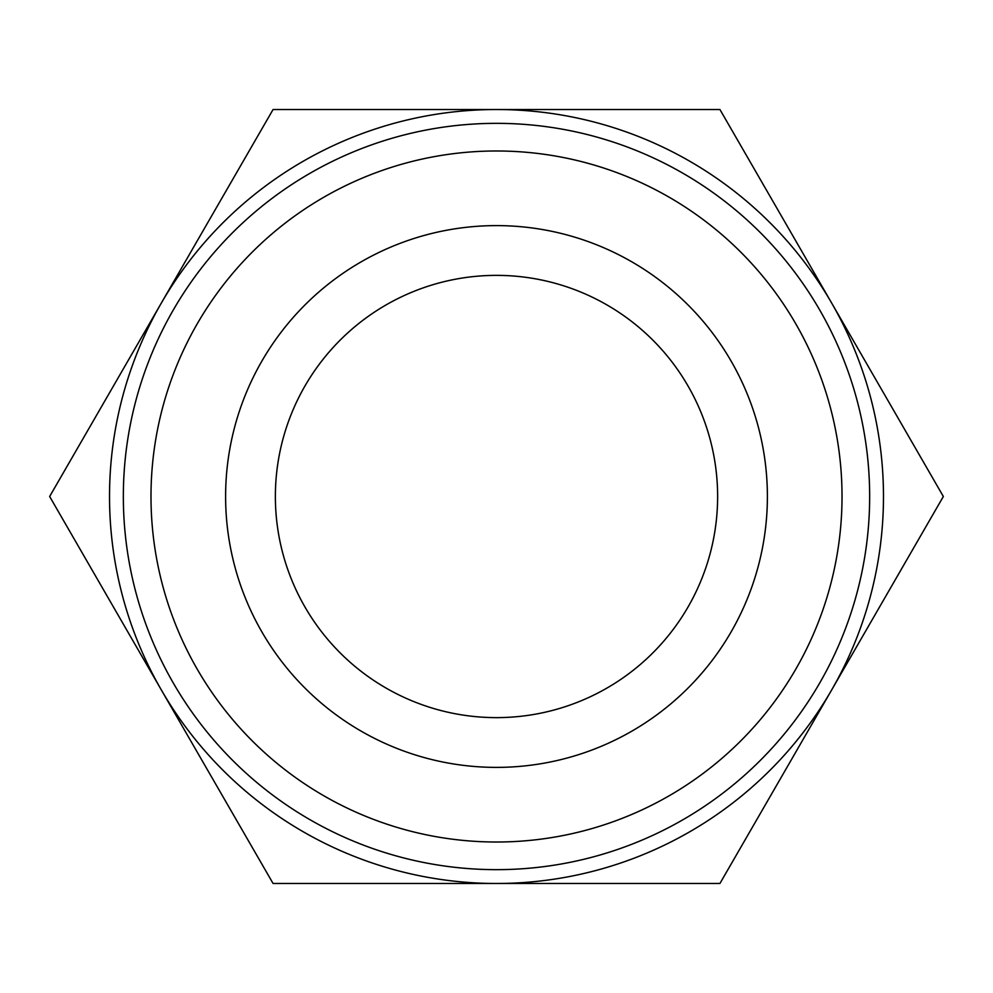 <?xml version="1.0" encoding="UTF-8"?>
<svg xmlns="http://www.w3.org/2000/svg" width="993" height="993" viewBox="0 0 993 993"><rect width="100%" height="100%" fill="white"/><g stroke="black" fill="none" stroke-linecap="round" stroke-linejoin="round"><path stroke-width="1.49" d="M275.371 496.5A221.129 221.129 0 0 1 496.5 275.371A221.129 221.129 0 0 1 717.629 496.5A221.129 221.129 0 0 1 496.5 717.629A221.129 221.129 0 0 1 275.371 496.5M225.61 496.5A270.89 270.89 0 0 0 631.945 731.096A270.89 270.89 0 0 0 631.945 261.904A270.89 270.89 0 0 0 225.61 496.5M842.027 496.5A345.527 345.527 0 0 0 323.743 197.272A345.527 345.527 0 0 0 323.743 795.728A345.527 345.527 0 0 0 842.027 496.5M496.5 123.343A373.157 373.157 0 0 1 869.657 496.5A373.157 373.157 0 0 1 496.5 869.657A373.157 373.157 0 0 1 123.343 496.5A373.157 373.157 0 0 1 496.5 123.343M496.5 883.485A386.985 386.985 0 0 0 831.637 303.014A386.985 386.985 0 0 0 161.362 303.014A386.985 386.985 0 0 0 496.5 883.485L273.075 883.485L49.65 496.5L273.075 109.515L719.925 109.515L943.35 496.5L719.925 883.485L496.5 883.485"/></g></svg>
